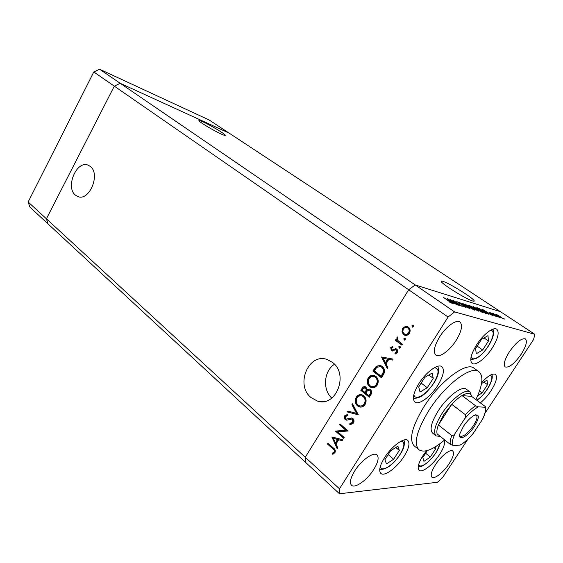 <?xml version="1.0" encoding="UTF-8"?>
<svg xmlns="http://www.w3.org/2000/svg" width="563" height="563" viewBox="0 0 563 563"><rect width="100%" height="100%" fill="white"/><g stroke="black" fill="none" stroke-linecap="round" stroke-linejoin="round"><path stroke-width="0.84" d="M397.879 446.142L390.652 450.787L384.909 459.753L386.485 463.919L393.65 459.232L399.308 450.421L397.879 446.142M395.796 447.479L399.308 450.421M388.21 454.601L393.65 459.232M420.019 392.052L427.254 387.724L433.257 378.322L432.124 373.072L424.833 377.337L418.731 386.922L420.019 392.052M428.837 374.993L433.257 378.322M421.18 383.079L427.254 387.724M475.608 348.532L476.256 353.775L482.674 349.968L488.487 340.988L487.966 335.647L481.513 339.39L475.608 348.532M484.039 337.927L488.487 340.988M477.171 346.118L482.674 349.968M477.635 395.789L482.104 392.918L487.502 384.67L487.016 380.116L481.513 383.593M483.927 382.073L487.502 384.67M479.514 391.011L482.104 392.918M427.359 450.548L422.834 457.508L423.932 461.379L430.294 457.065L435.607 448.915L435.129 446.973M434.017 447.62L435.607 448.915M425.621 453.215L430.294 457.065M311.135 397.633L317.377 401.053C335.907 407.703 349.102 374.402 332.557 362.452L327.321 359.567C308.686 352.347 294.928 385.008 311.135 397.633M75.435 195.122L77.624 196.459C89.088 202.04 100.96 173.981 90.249 166.423L88.412 165.311C76.906 159.603 64.991 187.19 75.435 195.122M221.541 134.198C214.271 130.996 199.246 122.03 198.929 120.714C198.704 120.151 200.048 120.524 202.947 121.84C210.351 125.155 224.82 133.797 225.291 135.197C225.545 135.753 224.292 135.423 221.541 134.198M443.102 281.401C441.483 280.853 440.892 280.951 441.329 281.683C442.518 284.484 466.41 299.27 472.582 300.987C474.025 301.437 474.525 301.311 474.081 300.6C472.512 297.581 449.654 283.442 443.102 281.401M28.15 201.969L93.796 71.965L114.31 86.153L120.215 83.296L114.31 86.153L408.668 289.762L305.266 457.283L46.412 218.796L114.31 86.153L46.412 218.796L28.15 201.969L29.867 207.085L48.066 223.94L46.412 218.796L48.066 223.94L305.519 462.329L305.266 457.283L408.668 289.762L415.184 284.934L500.493 311.705L534.85 334.309L454.63 311.902L448.085 317.032L339.482 488.804L339.482 493.772L437.43 482.28L442.546 477.663L467.937 439.126M448.085 317.032L408.668 289.762L415.184 284.934L120.215 83.296L229.134 133.128L500.493 311.705L415.184 284.934L454.63 311.902M334.492 364.268C323.88 370.848 322.325 389.631 331.783 398.118M469.985 391.918L466.347 389.223C462.103 385.324 447.275 396.528 438.253 410.828C431.349 422.151 429.449 429.569 432.567 433.074L436.1 435.903C433.024 432.419 434.953 425.009 441.899 413.657C450.963 399.329 465.784 388.055 469.985 391.918L471.562 396.141M475.89 399.561C482.639 385.381 483.666 376.105 478.972 371.728C471.527 364.887 445.059 384.733 428.915 410.406C416.747 430.512 413.404 443.623 418.879 449.746C424.242 453.145 432.841 449.872 444.693 439.928M478.972 371.728L474.102 368.223C466.544 361.312 440.069 380.982 424.03 406.585C411.947 426.627 408.682 439.738 414.241 445.924L418.879 449.746M426.465 450.78L423.08 455.453C418.422 462.99 417.099 467.923 419.09 470.26C422.095 473.223 433.13 464.651 439.576 454.545C443.735 447.979 445.291 443.236 444.221 440.329M403.96 456.502C408.872 448.528 410.153 443.172 407.809 440.442C404.396 436.958 391.7 446.199 384.628 457.557C379.814 465.481 378.547 470.767 380.82 473.406C384.36 476.988 396.992 467.621 403.96 456.502M437.768 385.43C443.419 376.119 444.791 369.87 441.885 366.682C438.12 363.325 426.064 372.037 418.949 383.509C413.418 392.784 412.06 398.956 414.875 402.024C418.759 405.494 430.737 396.676 437.768 385.43M492.21 348.082C498.037 338.567 499.564 332.283 496.791 329.235C493.462 326.547 483.223 334.331 476.636 344.767C470.9 354.268 469.387 360.482 472.097 363.402C475.51 366.182 485.686 358.328 492.21 348.082M480.33 402.869C484.145 399.786 487.685 395.789 490.971 390.863C496.207 382.474 497.699 376.985 495.447 374.395C492.576 373.051 487.98 375.774 481.675 382.58M521.183 354.254C526.081 346.379 527.496 341.262 525.42 338.898C521.549 337.955 516.215 342.234 509.424 351.748C504.575 359.616 503.174 364.683 505.222 366.963C509.135 367.913 514.455 363.677 521.183 354.254M373.755 469.465C378.104 462.343 379.188 457.515 377.013 454.967C373.719 451.463 361.312 460.224 354.725 470.935C350.467 478.001 349.391 482.772 351.502 485.243C354.915 488.846 367.266 479.957 373.755 469.465M449.175 463.645C453.222 457.219 454.425 453.018 452.772 451.033C450.407 448.655 441.068 455.967 435.473 464.7C431.483 471.097 430.294 475.263 431.912 477.185C434.347 479.606 443.651 472.23 449.175 463.645M456.15 340.397C461.625 331.269 462.892 325.14 459.943 322.015C456.382 319.108 445.98 326.61 439.626 336.878C434.249 345.992 432.996 352.058 435.861 355.063C439.513 358.075 449.851 350.496 456.15 340.397M484.961 413.291L533.569 339.531L534.85 334.309M337.758 431.842L344.183 437.43L343.648 438.281L335.492 431.174L345.921 430.315L339.475 424.762L340.003 423.911L348.208 430.976L337.758 431.842M352.888 418.492C354.162 419.864 354.345 421.413 353.444 423.13L349.813 424.481L349.897 423.32L352.586 422.405L352.347 419.336L351.812 419.055L346.829 420.195L345.253 419.653C344.148 418.485 343.993 417.162 344.788 415.684L347.751 414.333L347.779 415.536L345.569 416.493L345.745 418.773L346.287 419.062L351.981 418.013L352.888 418.492M358.307 414.811L347.406 411.989L347.976 411.074L356.499 413.383L351.924 404.713L352.494 403.798L358.307 414.811M365.084 404.487C363.614 406.662 361.699 407.478 359.342 406.929L357.533 405.937C355.028 403.453 354.584 400.567 356.21 397.295C357.688 395.064 359.623 394.234 362.016 394.797L363.797 395.782C366.33 398.28 366.766 401.18 365.084 404.487M377.21 385.078C375.669 387.337 373.67 388.167 371.221 387.562L369.553 386.64C367.006 384.184 366.548 381.306 368.188 378.005C369.736 375.69 371.749 374.845 374.24 375.472L375.88 376.38C378.463 378.843 378.906 381.742 377.21 385.078M387.26 368.462L381.573 356.984L393.108 359.103L392.502 360.067L388.787 359.384L386.007 363.846L387.865 367.498L387.26 368.462M413.474 326.758L412.2 327.054L411.975 325.674L413.249 325.379L413.474 326.758M339.482 493.772L305.519 462.329L305.266 457.283L339.482 488.804M403.65 334.654L401.968 331.966L402.622 328.405L405.423 326.406L408.365 327.082C410.3 328.806 410.638 330.882 409.371 333.324C408.126 335.147 406.521 335.759 404.565 335.161L403.65 334.654L404.41 334.809L402.728 332.121L401.968 331.966M405.36 339.749L404.1 340.031L403.875 338.652L405.142 338.37L405.36 339.749M402.411 344.204L401.848 345.098L395.395 340.291L395.944 339.405L396.894 340.108L396.936 337.547L397.64 336.934L398.111 340.777L402.411 344.204M400.328 347.8L399.076 348.082L398.85 346.702L400.11 346.421L400.328 347.8M391.271 350.608L390.729 347.519L392.791 346.358L392.967 347.371L391.517 348.11L391.792 349.7L392.524 349.89L395.543 348.729L396.753 349.144C397.823 350.13 398.006 351.305 397.288 352.67L395.12 354.085L394.895 353.043L396.465 352.121L396.232 350.059L395.465 349.841L391.806 350.911L391.271 350.608L392.045 350.735L391.51 347.652L390.729 347.519M382.242 366.443C384.909 368.793 385.275 371.559 383.34 374.74L381.44 377.773L372.854 371.017L376.309 366.196L380.468 365.457L382.242 366.443M370.911 394.635L369.272 397.253L360.827 390.384L361.995 388.505C362.734 387.048 363.797 386.443 365.19 386.682L365.992 387.126L367.09 389.695L369.532 389.089L370.426 389.582C371.854 391.074 372.016 392.756 370.911 394.635M337.146 448.697L331.896 436.958L342.74 439.738L342.163 440.66L338.673 439.759L336.005 444.038L337.723 447.775L337.146 448.697M334.126 451.976C334.506 450.618 334.077 449.57 332.846 448.817L327.49 444.052L328.011 443.208L333.451 448.042C335.231 449.232 335.724 450.801 334.929 452.765L332.578 454.193L332.261 453.138L334.971 451.941C335.351 450.59 334.929 449.541 333.697 448.788L328.342 444.031L327.49 444.052M452.286 300.846L459.218 305.526L449.999 299.453L459.964 305.04L453.468 300.508L462.237 306.427L452.223 300.952M465.017 306.448L466.15 307.672L462.906 305.983L465.249 307.067L464.616 306.321L456.755 301.585L459.647 302.852L457.86 302.092L458.31 302.641L464.947 306.553M469.577 308.608L459.021 302.204L467.705 307.356L462.73 303.337L469.577 308.608M474.398 310.129L467.67 306.434L464.855 304.196L472.04 307.736L474.862 309.988L474.398 310.129M482.561 312.556L475.981 308.939L473.173 306.722L480.176 310.192L482.991 312.423L482.561 312.556M488.937 314.372L482.4 309.34L492.576 315.456L487.206 312.859L488.937 314.372M504.589 319.066L503.16 318.179L504.589 319.066M497.769 315.906L495.75 314.33L498.023 315.21L502.527 318.299L497.769 315.906M499.916 317.68L498.473 316.779L499.916 317.68M498.185 317.124L491.802 313.007L493.195 313.464L498.185 317.124M496.988 316.807L495.539 315.899L496.988 316.807M489.81 312.944L488.923 312.099L490.493 312.88L495.327 316.216L489.81 312.944M484.335 311.487L487.065 313.598L485.236 313.267L476.791 307.63L479.155 308.461L484.279 311.578M478.297 311.205L468.627 305.139L472.857 307.194L478.297 311.205M453.806 303.914L447.121 298.573L458.12 305.202L452.096 302.324L453.806 303.914M451.237 302.887L443.665 297.517L450.076 301.705L452.406 303.443L449.534 302.071L451.118 303.07M500.197 316.631L496.559 314.801L501.499 317.877L500.197 316.631M487.91 312.761L484.039 310.431L487.741 313.021M478.008 308.313L484.715 312.796L486.073 313.119L483.983 311.381L477.952 308.404M473.363 306.955L473.603 306.582M479.817 310.079L474.13 307.299L481.668 311.965L482.041 311.839L479.817 310.079M470.379 305.99L473.349 307.771L470.379 305.99M473.729 308.327L477.684 310.565L473.729 308.327M465.066 304.449L465.32 304.048M471.667 307.623L465.833 304.787L473.497 309.523L473.891 309.397L471.667 307.623M453.046 302.268L448.866 299.741L452.863 302.556M412.848 327.202L412.2 327.054M412.911 327.187L412.721 325.843L411.975 325.674M412.721 325.843L413.291 325.414M402.728 332.121L403.382 328.567L402.622 328.405M403.382 328.567L406.176 326.575L405.423 326.406M406.176 326.575L407.295 326.526M405.522 335.386L404.41 334.809M405.726 334.323C407.19 334.732 408.386 334.26 409.322 332.902C410.286 331.044 410.033 329.461 408.569 328.152L407.084 327.596M407.809 327.99L407.126 327.61C405.627 327.159 404.396 327.617 403.418 328.989C402.482 330.861 402.749 332.451 404.213 333.76L404.881 334.133C406.373 334.598 407.605 334.133 408.569 332.74C409.533 330.882 409.28 329.299 407.809 327.99L408.569 328.152M409.322 332.902L408.569 332.74M404.811 340.165L404.1 340.031M404.839 340.158L404.635 338.799L403.875 338.652M404.635 338.799L405.163 338.384M402.038 344.809L395.395 340.291M396.162 340.439L396.535 339.841M396.936 337.547L397.703 337.694L397.661 340.249L396.894 340.108M398.85 346.702L399.617 346.836L399.836 348.201L399.076 348.082M399.617 346.836L400.117 346.428M391.51 347.652L392.847 346.667M393.298 350.024L394.607 349.489L393.833 349.356M394.607 349.489L396.261 348.863M396.204 348.842L395.543 348.729M395.831 353.916L395.669 353.17L394.895 353.043M395.669 353.17L397.239 352.248L396.465 352.121M397.239 352.248L396.999 350.186L396.232 350.059M396.999 350.186L396.338 349.968M392.545 351.023L392.045 350.735M387.661 367.815L382.277 357.231L381.496 357.111M392.524 360.038L388.787 359.384M385.409 362.678L386.197 362.79L388.386 359.278L383.206 358.349L385.409 362.678L387.604 359.159L383.206 358.349M388.386 359.278L387.604 359.159M381.665 377.414L373.656 371.108L372.854 371.017M373.656 371.108L377.104 366.295L376.309 366.196M377.104 366.295L379.969 365.317M382.481 367.421L380.349 366.569L376.802 367.336L374.275 370.827L381.102 376.197L381.897 376.288L384.121 372.192C384.543 370.187 383.994 368.596 382.481 367.421L380.011 366.471M384.121 372.192L383.333 372.101C383.755 370.088 383.206 368.498 381.693 367.315M381.102 376.197L383.333 372.101M372.65 387.78L369.553 386.64M370.355 386.711C367.808 384.262 367.358 381.383 368.99 378.09L368.188 378.005M368.99 378.09C370.144 376.267 371.714 375.345 373.684 375.324M372.607 386.668C374.472 386.915 375.971 386.19 377.104 384.48C378.547 381.756 378.223 379.378 376.133 377.337L373.677 376.443M375.338 377.252L374.057 376.548C372.023 376.07 370.363 376.774 369.089 378.653C367.702 381.362 368.04 383.734 370.095 385.768L371.404 386.492C373.417 386.964 375.049 386.274 376.309 384.409C377.752 381.679 377.428 379.3 375.338 377.252L376.133 377.337M377.104 384.48L376.309 384.409M369.525 396.859L361.636 390.448L360.827 390.384M361.636 390.448L362.804 388.569L365.105 386.654M369.412 389.054L367.09 389.695M370.686 390.518L369.342 390.152L367.379 390.813L365.788 393.115L368.948 395.676L369.75 395.733L370.524 394.494C371.594 393.129 371.65 391.806 370.686 390.518L369.469 390.166M366.274 388.069L364.993 387.738L362.952 389.04L362.227 390.215L364.923 392.411L365.732 392.467L366.098 391.89C367.139 390.574 367.196 389.3 366.274 388.069L365.303 387.766M366.098 391.89L365.288 391.827C366.33 390.511 366.393 389.237 365.464 388.006M364.923 392.411L365.288 391.827M370.524 394.494L369.715 394.438C370.792 393.073 370.848 391.742 369.884 390.455M368.948 395.676L369.715 394.438M360.834 407.112L357.533 405.937M358.357 405.972C355.851 403.495 355.408 400.617 357.026 397.344L356.21 397.295M357.026 397.344C358.103 395.634 359.56 394.74 361.404 394.656M360.749 406C362.516 406.19 363.937 405.473 365.007 403.847C366.436 401.152 366.119 398.766 364.064 396.704L361.439 395.775M363.255 396.648L361.868 395.88C359.905 395.451 358.314 396.141 357.09 397.957C355.725 400.638 356.048 403.009 358.068 405.071L359.49 405.86C361.425 406.282 362.994 405.599 364.198 403.805C365.626 401.102 365.317 398.717 363.255 396.648L364.064 396.704M365.007 403.847L364.198 403.805M358.279 414.748L347.406 411.989M348.237 412.017L348.701 411.272M351.924 404.713L352.748 404.755L357.315 413.411L356.499 413.383M351.157 424.558L349.813 424.481M350.643 424.495L350.721 423.369M350.932 423.355L353.409 422.412L352.586 422.405M353.409 422.412L353.17 419.351L352.347 419.336M353.17 419.351L351.319 418.992M347.082 420.167L345.253 419.653M346.083 419.674C344.978 418.506 344.823 417.183 345.619 415.712L344.788 415.684M345.619 415.712L347.758 414.396M348.025 419.069L349.644 418.492L348.814 418.471M349.644 418.492L351.671 417.943M343.951 437.803L336.329 431.174L335.492 431.174M336.329 431.174L335.597 430.998M336.442 430.998L345.921 430.315M346.752 430.315L340.312 424.769L339.475 424.762M340.312 424.769L340.552 424.382M332.339 437.078L331.818 437.078M342.29 440.463L338.673 439.759M337.638 447.902L332.712 437.17M335.457 442.842L336.301 442.821L338.398 439.464L333.423 438.415L335.457 442.842L337.554 439.478L333.423 438.415M338.398 439.464L337.554 439.478M333.373 453.982L333.113 453.102L332.261 453.138M333.113 453.102L334.471 452.448L333.62 452.483M334.471 452.448L334.971 451.941M463.518 426.191C466.903 421.208 470.358 417.647 473.891 415.522C479.606 413.488 479.796 417.084 474.461 426.304C467.98 436.529 457.522 441.983 459.922 433.651L463.518 426.191M459.647 435.319L460.175 436.156C463.398 436.93 467.797 433.461 473.377 425.741C476.784 420.322 477.783 416.782 476.375 415.128L475.432 414.825M485.559 407.105C485.996 409.773 485.306 413.179 483.49 417.324L482.477 419.386C485.193 413.714 486.003 409.667 484.919 407.232L478.395 406.852C474.18 409.005 469.577 413.017 464.595 418.886C465.685 417.598 465.96 416.219 465.425 414.748C469.035 410.828 472.456 407.851 475.679 405.824L462.012 395.578C467.487 392.474 470.689 392.742 471.618 396.387L462.012 395.578C458.775 397.548 455.354 400.462 451.765 404.325L443.764 414.628L438.38 424.966C436.937 428.858 436.522 431.835 437.127 433.897L440.196 436.339M440.301 436.424L436.1 435.903M465.425 414.748L451.765 404.325L438.38 424.966L451.808 435.572C453.25 435.642 454.355 434.918 455.108 433.39C452.42 439.224 451.758 443.222 453.116 445.375L459.985 445.136C464.165 442.821 468.613 438.866 473.321 433.264L482.477 419.386M464.595 418.886L455.108 433.39M453.116 445.375L450.372 444.46C449.823 442.434 450.301 439.464 451.808 435.572M437.127 433.897L450.372 444.46M473.321 433.264L472.09 434.763C468.191 439.203 464.398 442.574 460.703 444.861L459.985 445.136M484.919 407.232L485.482 406.775L485.074 406.395L471.618 396.387M475.679 405.824L478.395 406.852M99.63 69.228L120.215 83.296L229.134 133.128L209.19 120.003L99.63 69.228L93.796 71.965M380.306 466.502C380.94 472.934 393.284 465.298 399.864 454.665C404.748 446.417 405.156 441.913 401.074 441.16M413.904 394.445C414.544 401.539 426.684 394.508 433.545 383.382C439.253 373.473 439.506 368.265 434.305 367.752M471.097 356.872C471.871 359.25 473.969 359.461 477.41 357.491C487.692 351.868 498.551 329.193 490.148 330.495M476.713 400.173L477.213 399.857C486.228 394.445 496.27 375.169 489.803 375.437M418.668 464.461C419.716 469.169 429.984 462.11 435.846 452.849C438.12 449.316 439.443 446.311 439.809 443.827M374.874 369.145L374.078 369.046M382.594 375.162L381.805 375.078M362.804 388.569L361.995 388.505M333.697 448.788L332.846 448.817M400.173 454.376C403.819 449.07 405.086 444.277 403.96 440.006M400.004 454.644C393.438 464.496 386.668 469.486 379.701 469.612M413.397 398.189C421.729 398.9 427.676 391.482 433.686 383.382M433.813 383.178C438.176 376.654 439.506 371.017 437.789 366.274M470.731 359.827L476.368 358.399M477.171 357.92C486.362 352.255 496.503 335.147 492.885 329.158M477.044 400.18C485.06 394.705 494.356 380.468 491.844 374.423M418.196 466.741C420.343 466.797 422.137 466.333 423.573 465.334L427.31 462.695C429.886 460.478 432.764 457.184 435.945 452.828M436.086 452.617L440.167 443.56M324.443 401.426L317.377 401.053M78.933 196.846L77.624 196.459M473.673 301.247L474.081 300.6M404.565 335.161L405.325 335.316M407.126 327.61L407.879 327.772M395.937 349.897L396.711 350.031M391.806 350.911L392.51 351.023M380.349 366.569L381.137 366.668M371.221 387.562L372.023 387.625M374.057 376.548L374.852 376.633M364.993 387.738L365.802 387.808M369.342 390.152L370.144 390.215M359.342 406.929L360.158 406.965M361.868 395.88L362.678 395.937M351.812 419.055L352.635 419.069M346.111 420.118L346.942 420.132"/></g></svg>
